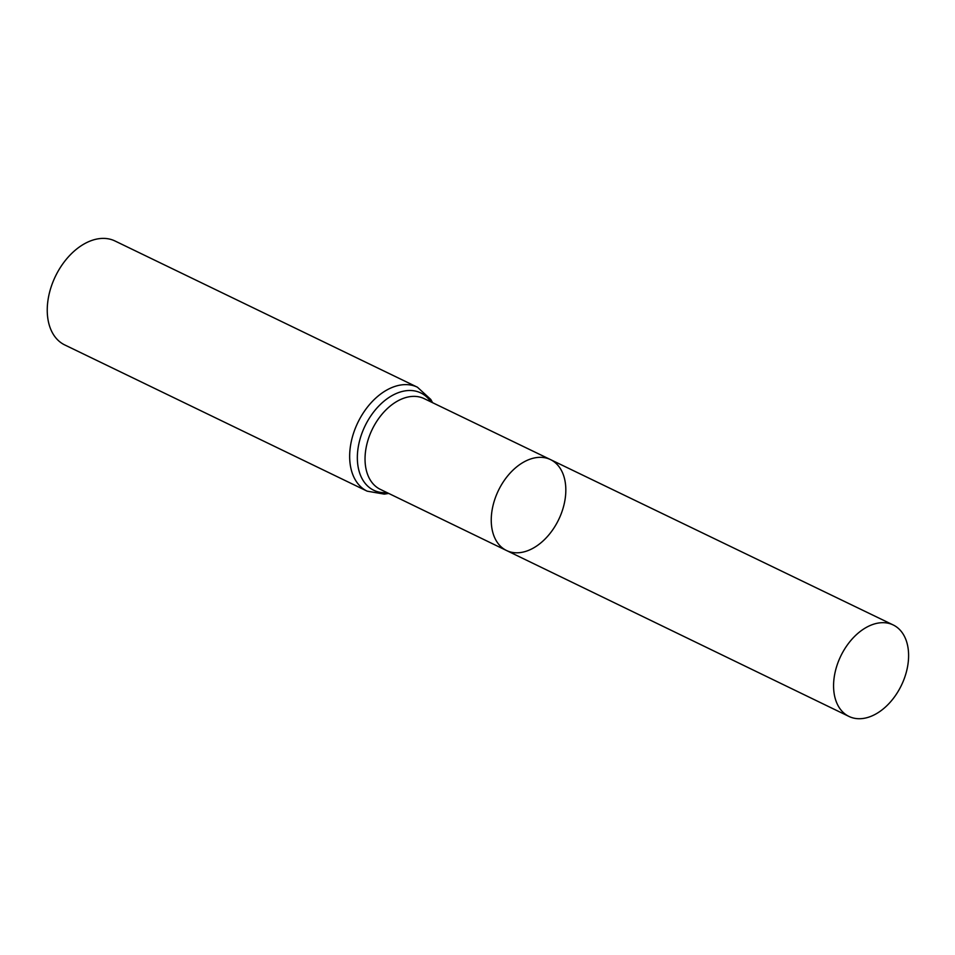 <?xml version="1.0" encoding="UTF-8"?>
<svg xmlns="http://www.w3.org/2000/svg" width="955" height="955" viewBox="0 0 955 955"><rect width="100%" height="100%" fill="white"/><g stroke="black" fill="none" stroke-linecap="round" stroke-linejoin="round"><path stroke-width="1.43" d="M531.899 548.839A50.496 33.461 115.8 0 0 564.477 502.652A50.496 33.461 115.8 0 0 550.498 459.594A50.496 33.461 115.8 0 0 498.415 490.5A50.496 33.461 115.8 0 0 506.544 550.522A50.496 33.461 115.8 0 0 531.899 548.839M367.162 491.168A57.73 38.26 115.8 0 1 357.85 422.54A57.73 38.26 115.8 0 1 417.431 387.217L115.006 240.994A57.73 38.26 115.8 0 0 55.438 276.305A57.73 38.26 115.8 0 0 64.737 344.934L367.162 491.168L384.28 494.117L388.721 493.437M506.544 550.522L380.293 489.354A50.388 33.389 115.8 0 1 372.187 429.464A50.388 33.389 115.8 0 1 424.163 398.629L550.498 459.594A50.496 33.461 115.8 0 0 498.415 490.5A50.496 33.461 115.8 0 0 506.544 550.522L848.959 716.429A50.806 33.664 115.8 0 0 874.482 714.734A50.806 33.664 115.8 0 0 907.25 668.273A50.806 33.664 115.8 0 0 893.188 624.952A50.806 33.664 115.8 0 0 867.701 626.671A50.806 33.664 115.8 0 0 834.933 673.108A50.806 33.664 115.8 0 0 848.959 716.429M430.872 401.876A54.053 35.824 115.8 0 0 365.013 426.002A54.053 35.824 115.8 0 0 387.002 492.601M417.431 387.217L430.765 399.417L432.591 402.7M550.498 459.594L893.188 624.952"/></g></svg>
